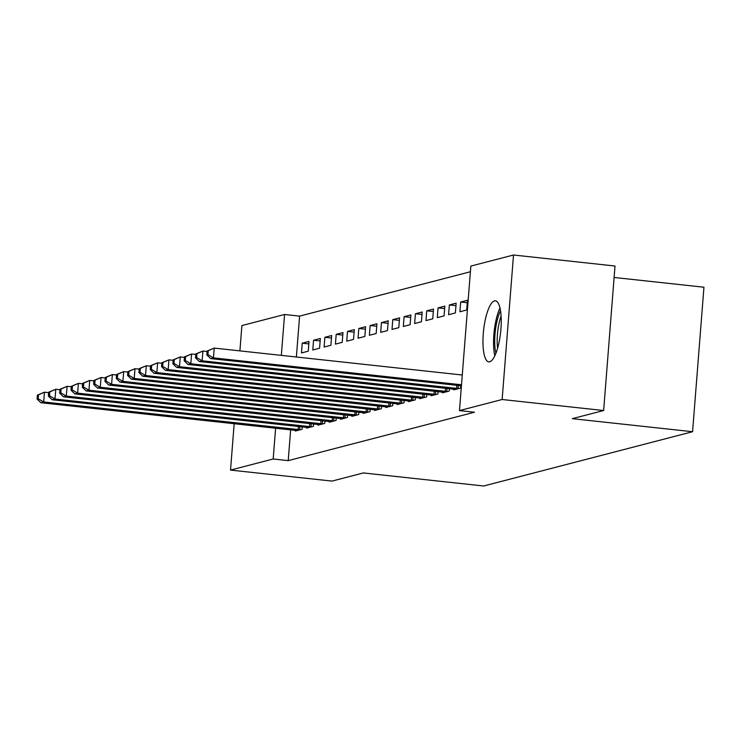<?xml version="1.0" encoding="UTF-8"?>
<svg xmlns="http://www.w3.org/2000/svg" width="741" height="741" viewBox="0 0 741 741"><rect width="100%" height="100%" fill="white"/><g stroke="black" fill="none" stroke-linecap="round" stroke-linejoin="round"><path stroke-width="1.11" d="M489.699 361.803A30.714 8.577 96.2 0 1 488.782 361.877A30.714 8.577 96.2 0 1 483.41 332.024A30.714 8.577 96.2 0 1 494.497 300.883A30.714 8.577 96.2 0 1 495.414 300.809A30.714 8.577 96.2 0 1 500.786 330.653A30.714 8.577 96.2 0 1 489.699 361.803M470.405 271.743L299.596 316.12L284.563 314.49L281.339 355.384M470.85 266.084L513.513 255.006L502.139 399.51L459.476 410.588L470.85 266.084M502.139 399.51L603.637 410.523L615.011 266.019L513.513 255.006M614.113 277.467L703.95 287.212L692.576 431.716L483.66 485.994L363.368 472.943L332.014 481.094L230.525 470.081L234.175 423.676M239.899 350.882L241.89 325.577L284.563 314.49M460.68 302.004L459.911 311.766L466.7 310.007L467.469 300.244L460.68 302.004L467.275 302.717M453.825 389.155L453.77 389.877L460.559 388.117L460.745 385.737M438.042 307.885L437.273 317.648L444.072 315.888L444.841 306.116L438.042 307.885L444.637 308.599M432.966 395.286L431.16 395.036L431.132 395.759L437.922 393.999L438.107 391.619M415.414 313.767L414.645 323.53L421.434 321.761L422.203 311.998L415.414 313.767L422.009 314.48M408.55 400.918L408.495 401.641L415.284 399.871L415.469 397.5M392.776 319.649L392.008 329.412L398.797 327.642L399.566 317.88L392.776 319.649L399.371 320.362M385.913 406.8L385.857 407.522L392.647 405.753L392.841 403.382M370.139 325.531L369.37 335.293L376.159 333.524L376.928 323.761L370.139 325.531L376.734 326.244M363.285 412.681L363.229 413.404L370.018 411.635L370.204 409.264M347.501 331.412L346.742 341.175L353.531 339.406L354.3 329.643L347.501 331.412L354.105 332.125M342.425 418.804L340.619 418.554L340.591 419.286L347.381 417.516L347.566 415.145M324.873 337.294L324.104 347.057L330.894 345.287L331.662 335.525L324.873 337.294L331.468 338.007M318.009 424.445L317.954 425.167L324.743 423.398L324.929 421.027M302.235 343.166L301.467 352.938L308.256 351.169L309.025 341.406L302.235 343.166L308.83 343.889M295.381 430.317L295.316 431.049L302.106 429.28L302.3 426.899M299.596 316.12L296.381 357.014M290.648 429.808L288.221 460.624L474.509 412.228L459.476 410.588M308.469 427.631L306.663 427.381L306.635 428.103L313.424 426.344L313.619 423.963M313.554 340.23L312.785 349.993L319.575 348.233L320.344 338.47L313.554 340.23L320.149 340.943M329.328 421.499L329.273 422.222L336.062 420.462L336.247 418.081M336.192 334.348L335.423 344.111L342.212 342.351L342.981 332.589L336.192 334.348L342.787 335.062M351.966 415.618L351.91 416.34L358.7 414.58L358.885 412.2M358.82 328.467L358.051 338.229L364.85 336.47L365.609 326.707L358.82 328.467L365.415 329.18M374.603 409.736L374.538 410.458L381.337 408.699L381.522 406.318M381.458 322.585L380.689 332.348L387.478 330.588L388.247 320.825L381.458 322.585L388.052 323.298M399.01 404.104L397.204 403.854L397.176 404.577L403.965 402.817L404.151 400.436M404.095 316.703L403.326 326.466L410.116 324.706L410.885 314.944L404.095 316.703L410.69 317.426M419.869 397.973L419.814 398.695L426.603 396.935L426.788 394.555M426.733 310.822L425.964 320.584L432.753 318.825L433.522 309.062L426.733 310.822L433.328 311.544M442.507 392.091L442.451 392.823L449.241 391.053L449.426 388.673M449.361 304.94L448.592 314.712L455.382 312.943L456.15 303.18L449.361 304.94L455.956 305.663M288.221 460.624L273.188 458.994L230.525 470.081M603.637 410.523L572.284 418.665L692.576 431.716M275.615 428.178L273.188 458.994M37.356 395.12L37.05 399.029L38.18 398.732L38.486 394.823L37.356 395.12L44.451 392.202L43.691 401.974L300.281 429.752M38.18 398.732L43.691 401.974L40.857 402.706L297.15 430.567M38.486 394.823L44.451 392.202L48.637 392.656M37.05 399.029L40.857 402.706M48.674 392.174L48.369 396.083L49.499 395.787L49.804 391.887L48.674 392.174L55.77 389.266L55.001 399.029L311.6 426.816M49.499 395.787L55.001 399.029L52.176 399.76L306.663 427.381M49.804 391.887L55.77 389.266L59.956 389.72M48.369 396.083L52.176 399.76M59.993 389.238L59.688 393.147L60.818 392.85L61.123 388.942L59.993 389.238L67.088 386.32L66.319 396.092L322.909 423.88M60.818 392.85L66.319 396.092L63.494 396.824L319.788 424.686M61.123 388.942L67.088 386.32L71.275 386.774M59.688 393.147L63.494 396.824M495.924 353.235A26.583 7.419 96.2 0 1 497.044 321.02A26.583 7.419 96.2 0 1 500.527 310.785M501.092 316.064A24.61 6.873 -83.8 0 0 499.341 322.076A24.61 6.873 -83.8 0 0 497.609 348.187M499.999 308.015A30.52 8.521 -83.8 0 0 496.22 319.325A30.52 8.521 -83.8 0 0 494.812 355.819M71.312 386.302L71.006 390.201L72.136 389.905L72.442 386.005L71.312 386.302L78.407 383.384L77.638 393.147L334.228 420.934M72.136 389.905L77.638 393.147L74.813 393.888L331.107 421.749M72.442 386.005L78.407 383.384L82.594 383.838M71.006 390.201L74.813 393.888M82.631 383.356L82.316 387.265L83.455 386.969L83.761 383.06L82.631 383.356L89.726 380.448L88.957 390.211L345.547 417.998M83.455 386.969L88.957 390.211L86.132 390.942L340.619 418.554M83.761 383.06L89.726 380.448L93.903 380.902M82.316 387.265L86.132 390.942M93.95 380.42L93.635 384.32L94.774 384.033L95.08 380.124L93.95 380.42L101.045 377.502L100.276 387.265L356.866 415.053M94.774 384.033L100.276 387.265L97.442 388.006L353.735 415.868M95.08 380.124L101.045 377.502L105.222 377.956M93.635 384.32L97.442 388.006M105.259 377.475L104.953 381.383L106.083 381.087L106.398 377.178L105.259 377.475L112.363 374.566L111.595 384.329L368.184 412.116M106.083 381.087L111.595 384.329L108.76 385.061L365.054 412.922M106.398 377.178L112.363 374.566L116.541 375.02M104.953 381.383L108.76 385.061M116.578 374.538L116.272 378.438L117.402 378.151L117.708 374.242L116.578 374.538L123.682 371.621L122.913 381.383L379.503 409.171M117.402 378.151L122.913 381.383L120.079 382.124L376.372 409.986M117.708 374.242L123.682 371.621L127.86 372.075M116.272 378.438L120.079 382.124M127.897 371.593L127.591 375.502L128.721 375.205L129.027 371.306L127.897 371.593L134.992 368.685L134.223 378.447L390.822 406.235M128.721 375.205L134.223 378.447L131.398 379.179L387.691 407.041M129.027 371.306L134.992 368.685L139.178 369.138M127.591 375.502L131.398 379.179M139.215 368.657L138.91 372.556L140.04 372.269L140.345 368.36L139.215 368.657L146.31 365.739L145.542 375.502L402.141 403.289M140.04 372.269L145.542 375.502L142.717 376.243L397.204 403.854M140.345 368.36L146.31 365.739L150.497 366.193M138.91 372.556L142.717 376.243M150.534 365.711L150.228 369.62L151.359 369.324L151.664 365.424L150.534 365.711L157.629 362.803L156.86 372.566L413.45 400.353M151.359 369.324L156.86 372.566L154.035 373.297L410.329 401.168M151.664 365.424L157.629 362.803L161.816 363.257M150.228 369.62L154.035 373.297M161.853 362.775L161.547 366.684L162.677 366.387L162.983 362.479L161.853 362.775L168.948 359.857L168.179 369.62L424.769 397.408M162.677 366.387L168.179 369.62L165.354 370.361L421.648 398.223M162.983 362.479L168.948 359.857L173.135 360.311M161.547 366.684L165.354 370.361M173.172 359.83L172.857 363.738L173.996 363.442L174.302 359.542L173.172 359.83L180.267 356.921L179.498 366.684L436.088 394.471M173.996 363.442L179.498 366.684L176.664 367.416L431.16 395.036M174.302 359.542L180.267 356.921L184.444 357.375M172.857 363.738L176.664 367.416M184.481 356.893L184.176 360.802L185.306 360.506L185.621 356.597L184.481 356.893L191.586 353.976L190.817 363.748L447.407 391.526M185.306 360.506L190.817 363.748L187.982 364.479L444.276 392.341M185.621 356.597L191.586 353.976L195.763 354.43M184.176 360.802L187.982 364.479M195.8 353.948L195.494 357.857L196.624 357.56L196.939 353.661L195.8 353.948L202.904 351.039L202.136 360.802L458.725 388.59M196.624 357.56L202.136 360.802L199.301 361.534L455.595 389.405M196.939 353.661L202.904 351.039L207.082 351.493M195.494 357.857L199.301 361.534M207.119 351.012L206.813 354.92L207.943 354.624L208.249 350.715L207.119 351.012L214.214 348.094L213.454 357.866L461.504 384.774M207.943 354.624L213.454 357.866L210.62 358.598L461.43 385.811M208.249 350.715L214.214 348.094L462.273 375.011M206.813 354.92L210.62 358.598M298.178 429.585L298.419 426.483M299.66 429.715L299.901 426.64M309.497 426.64L309.738 423.546M310.979 426.77L311.22 423.704M320.807 423.704L321.057 420.601M322.298 423.833L322.539 420.758M332.125 420.758L332.376 417.665M333.617 420.888L333.858 417.822M343.444 417.822L343.685 414.719M344.926 417.952L345.176 414.886M354.763 414.877L355.004 411.783M356.245 415.016L356.486 411.94M366.082 411.94L366.323 408.837M367.564 412.07L367.805 409.004M377.401 408.995L377.641 405.901M378.883 409.134L379.123 406.059M388.719 406.059L388.96 402.956M390.201 406.188L390.442 403.123M400.029 403.123L400.279 400.02M401.52 403.252L401.761 400.177M411.348 400.177L411.598 397.074M412.839 400.307L413.08 397.241M422.666 397.241L422.916 394.138M424.158 397.371L424.398 394.295M433.985 394.295L434.226 391.192M435.467 394.425L435.708 391.359M445.304 391.359L445.545 388.256M446.786 391.489L447.027 388.414M456.623 388.414L456.864 385.32M458.105 388.543L458.346 385.477"/></g></svg>
